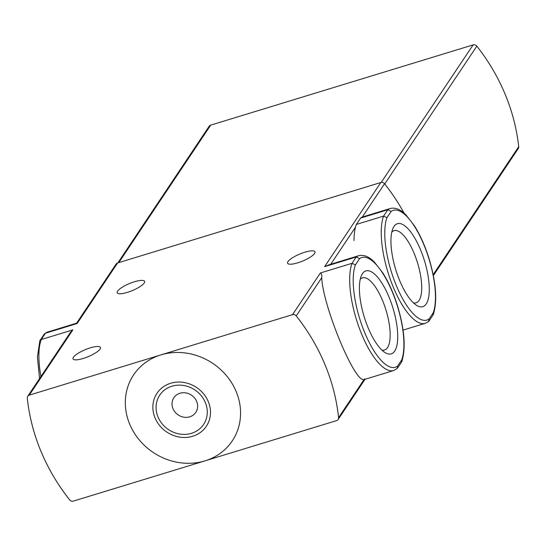 <?xml version="1.0" encoding="UTF-8"?>
<svg xmlns="http://www.w3.org/2000/svg" width="546" height="546" viewBox="0 0 546 546"><rect width="100%" height="100%" fill="white"/><g stroke="black" fill="none" stroke-linecap="round" stroke-linejoin="round"><path stroke-width="0.82" d="M364.469 378.951C365.438 379.074 365.301 379.272 364.066 379.525C354.948 383.292 323.13 306.866 321.703 277.764C322.079 275.43 321.635 273.846 320.365 272.993L352.02 263.315L355.412 264.878A57.378 19.881 73 0 0 364.837 332.93A57.378 19.881 73 0 0 397.556 366.12L397.317 368.352L393.741 370.509A60.012 20.796 73 0 1 360.449 331.142A60.012 20.796 73 0 1 352.02 263.315L356.265 256.968L324.611 266.646L329.531 264.633L358.647 255.726A60.012 20.796 73 0 0 356.265 256.968L359.561 258.668L355.412 264.878M394.683 351.119A43.387 15.029 73 0 0 388.097 294.901A43.387 15.029 73 0 0 361.466 275.464A43.387 15.029 73 0 0 364.189 316.789A43.387 15.029 73 0 0 385.039 352.573A43.387 15.029 73 0 0 394.683 351.119M433.34 314.414C437.489 301.139 436.145 282.808 429.306 259.425C425.314 246.471 420.352 235.265 414.414 225.805L406.081 215.049C400.662 209.432 395.372 207.262 390.199 208.524L362.988 216.844A60.012 20.796 73 0 0 360.599 218.079L356.354 224.433A60.012 20.796 73 0 0 354.013 240.533M356.354 224.433L383.572 216.114L386.964 217.67A57.378 19.881 73 0 0 396.389 285.722A57.378 19.881 73 0 0 429.108 318.919L428.385 321.69M360.599 218.079L387.817 209.76L383.572 216.114A60.012 20.796 73 0 0 392.001 283.94A60.012 20.796 73 0 0 425.293 323.307L403.05 330.105M426.228 303.917A43.387 15.029 73 0 0 419.649 247.7A43.387 15.029 73 0 0 393.018 228.262A43.387 15.029 73 0 0 395.734 269.587A43.387 15.029 73 0 0 416.591 305.371A43.387 15.029 73 0 0 426.228 303.917M39.844 340.868L41.23 339.551L45.475 333.203L44.765 333.579L47.857 331.968A60.012 20.796 73 0 0 45.475 333.203L77.129 323.525L76.46 323.362L116.086 264.087A3.296 2.976 33.8 0 1 117.602 262.974L380.855 182.494A3.296 2.976 33.8 0 1 384.555 183.722A197.843 178.576 33.8 0 1 404.081 213.172M297.741 262.831A14.838 3.788 157.4 0 1 287.592 263.22A14.838 3.788 157.4 0 1 299.836 254.02A14.838 3.788 157.4 0 1 314.987 251.815A14.838 3.788 157.4 0 1 297.741 262.831M40.916 376.556A60.012 20.796 73 0 1 41.23 339.551L72.884 329.873L29.259 395.147L292.513 314.66A3.296 2.976 33.8 0 1 296.219 315.895A197.843 178.576 33.8 0 1 338.581 417.656A3.296 2.976 33.8 0 1 336.616 420.618L73.369 501.105A3.296 2.976 33.8 0 1 69.663 499.87A197.843 178.576 33.8 0 1 27.3 398.109A3.296 2.976 33.8 0 1 29.259 395.147M127.355 292.383A14.838 3.788 157.4 0 1 117.206 292.779A14.838 3.788 157.4 0 1 129.45 283.572A14.838 3.788 157.4 0 1 144.608 281.374A14.838 3.788 157.4 0 1 127.355 292.383M83.19 358.469A14.838 3.788 157.4 0 1 73.041 358.865A14.838 3.788 157.4 0 1 85.278 349.658A14.838 3.788 157.4 0 1 100.437 347.461A14.838 3.788 157.4 0 1 83.19 358.469M70.516 332.255L72.884 329.873M160.886 354.907A59.357 53.576 33.8 0 1 236.186 391.605A59.357 53.576 33.8 0 1 204.989 460.858A59.357 53.576 33.8 0 1 129.695 424.16A59.357 53.576 33.8 0 1 160.886 354.907M117.847 262.899L209.186 126.235A3.296 2.976 33.8 0 1 210.701 125.13L473.123 44.895A3.296 2.976 33.8 0 1 476.835 46.137A197.843 178.576 33.8 0 1 518.7 146.703A3.296 2.976 33.8 0 1 518.256 148.567L433.36 275.587M192.704 436.261A29.675 26.788 33.8 0 1 153.105 403.576A29.675 26.788 33.8 0 1 199.222 389.475A29.675 26.788 33.8 0 1 192.704 436.261M191.475 433.319A26.379 23.812 33.8 0 1 156.286 404.265A26.379 23.812 33.8 0 1 197.27 391.735A26.379 23.812 33.8 0 1 191.475 433.319M189.735 416.823A13.193 11.903 33.8 0 1 172.133 402.3A13.193 11.903 33.8 0 1 192.629 396.027A13.193 11.903 33.8 0 1 189.735 416.823M44.765 333.579L44.281 334.125M401.542 362.025L401.706 359.916L397.556 366.12M433.094 314.824L433.258 312.708L429.108 318.919M433.258 312.708A57.378 19.881 73 0 0 423.839 244.656A57.378 19.881 73 0 0 391.113 211.466L387.817 209.76A60.012 20.796 73 0 1 390.199 208.524M381.886 350.088A37.742 13.077 73 0 0 384.534 350.034A37.742 13.077 73 0 0 387.517 347.631A37.742 13.077 73 0 0 384.364 305.194A37.742 13.077 73 0 0 362.462 277.853A37.742 13.077 73 0 0 360.244 279.286M413.438 302.887A37.742 13.077 73 0 0 416.079 302.832A37.742 13.077 73 0 0 419.069 300.423A37.742 13.077 73 0 0 415.916 257.992A37.742 13.077 73 0 0 394.014 230.651A37.742 13.077 73 0 0 391.796 232.084M401.706 359.916A57.378 19.881 73 0 0 392.287 291.864A57.378 19.881 73 0 0 359.561 258.668M391.113 211.466L386.964 217.67M384.555 183.722L362.237 217.117M355.48 227.218L330.726 264.264M380.855 182.494L324.611 266.646M117.602 262.974L77.129 323.525M320.365 272.993L292.513 314.66M321.703 277.764L296.219 315.895M364.066 379.525L338.581 417.656M210.701 125.13L118.816 262.599M518.7 146.703L433.176 274.665M476.835 46.137L384.732 183.941M473.123 44.895L381.217 182.405M364.626 379.409L393.741 370.509M428.392 321.703L425.293 323.307M365.015 379.293L338.131 419.505M47.857 331.968L76.583 323.184M39.81 340.854L37.415 357.064L39.571 378.555M70.516 332.261L27.744 396.26M44.253 334.104L40.022 340.424M401.795 361.623C405.944 348.341 404.6 330.009 397.761 306.634C393.762 293.673 388.8 282.466 382.862 273.007L374.529 262.251C369.11 256.64 363.82 254.463 358.647 255.726M433.121 314.844L428.897 321.164M401.576 362.046L397.352 368.366"/></g></svg>
